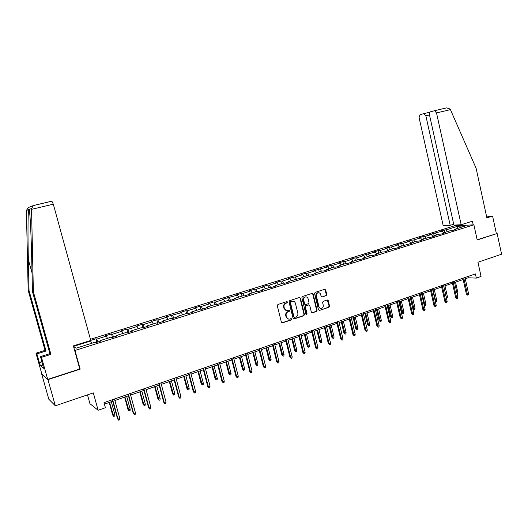 <?xml version="1.0" encoding="UTF-8"?>
<svg xmlns="http://www.w3.org/2000/svg" width="528" height="528" viewBox="0 0 528 528"><rect width="100%" height="100%" fill="white"/><g stroke="black" fill="none" stroke-linecap="round" stroke-linejoin="round"><path stroke-width="0.79" d="M287.575 302.042L286.882 301.58L277.906 304.498L277.292 305.692L281.398 322.245L282.368 322.912L291.35 319.895L291.773 319.057L291.1 318.595L289.588 319.084C288.05 319.255 287.021 318.549 286.493 316.965L286.156 315.592C285.879 313.764 286.526 312.49 288.103 311.777L289.252 311.395L289.681 310.563L288.994 310.101L287.529 310.563C285.971 310.754 284.922 310.048 284.387 308.444L284.044 307.065C283.767 305.23 284.42 303.956 286.004 303.25L287.153 302.874L287.575 302.042M286.427 310.556L283.978 308.385L283.635 307.006C283.358 305.177 284.011 303.904 285.589 303.197L286.737 302.828L287.166 301.996L286.862 301.587M281.873 322.846L290.935 319.823L291.086 318.602M288.466 319.057L286.084 316.899L285.74 315.526C285.47 313.698 286.117 312.431 287.694 311.711L288.836 311.335L289.265 310.504L288.974 310.101M326.172 295.634L326.759 294.472L325.664 289.938L324.707 289.278L315.15 292.387L314.563 293.555L318.496 309.791L319.433 310.438L328.97 307.237L329.551 306.075L328.238 300.617L327.301 299.963L323.182 301.323L322.601 302.491L323.255 305.204C323.473 306.834 322.872 307.897 321.46 308.392C320.219 308.537 319.381 307.949 318.958 306.643L316.364 295.964C316.147 294.353 316.727 293.297 318.113 292.796C319.387 292.624 320.239 293.212 320.681 294.551L321.11 296.327L322.06 296.98L326.172 295.634L325.73 295.588L326.311 294.433L324.713 289.278M41.897 374.167L47.949 379.625L55.334 405.788L93.324 392.885L98.122 410.263L105.409 407.722L104.009 402.633L475.411 273.913L476.329 278.104L481.061 276.448L477.946 262.238L501.6 254.199L497.125 233.501L477.16 239.771M47.949 379.625L80.17 369.145L74.989 350.467L473.887 224.822L477.206 239.983L497.125 233.501M300.439 298.155L299.389 297.508L289.608 300.689L289.001 301.877L293.06 318.331L294.109 318.965L303.838 315.691L304.438 314.51L300.439 298.155L299.495 297.482M302.471 296.505L312.173 293.357L313.144 294.017L317.084 310.259L316.496 311.434L312.319 312.833L311.375 312.18L309.764 305.58L308.807 304.92L305.996 305.851L305.402 307.032L307.078 313.916L306.603 314.761L305.936 314.299L301.877 297.686L302.471 296.505M55.334 405.788L48.833 399.26L41.745 374.213M90.427 339.299L454.219 225.885L473.887 224.822M74.989 350.467L74.573 350.236M444.84 232.399L444.299 229.951L440.213 231.224L442.075 231.145L429.488 234.577L431.33 234.505L424.644 236.59L422.822 236.656L418.625 237.97L420.44 237.91L413.662 240.029L411.866 240.082L407.609 241.408L409.398 241.362L402.527 243.507L400.759 243.547L396.449 244.9L398.211 244.86L391.248 247.038L389.506 247.064L385.136 248.431L386.866 248.404L379.804 250.615L378.094 250.628L373.659 252.014L375.362 252.001L362.03 255.651L363.7 255.651L356.44 257.921L354.79 257.908L350.236 259.334L351.872 259.347L344.513 261.65L342.89 261.624L338.27 263.069L339.88 263.096L332.409 265.432L330.825 265.393L326.139 266.858L327.71 266.904L313.837 270.706L315.368 270.758L307.685 273.161L306.174 273.095L301.349 274.6L302.854 274.672L295.06 277.114L293.581 277.028L288.684 278.56L290.149 278.645L282.242 281.12L280.804 281.021L275.84 282.572L277.259 282.678L269.234 285.186L267.835 285.074L262.799 286.645L264.185 286.763L256.034 289.311L254.681 289.179L249.566 290.776L250.906 290.915L242.642 293.502L241.322 293.35L236.135 294.974L237.435 295.132L222.499 299.231L223.753 299.402L215.233 302.069L214.005 301.884L208.659 303.554L209.867 303.745L201.221 306.451L200.039 306.247L194.608 307.943L195.769 308.154L186.985 310.906L185.849 310.682L180.338 312.404L181.454 312.635L165.845 316.932L166.907 317.183L157.846 320.014L156.816 319.75L151.127 321.526L152.137 321.796L142.936 324.674L141.953 324.39L136.178 326.198L137.135 326.489L127.783 329.413L126.859 329.109L120.991 330.944L121.889 331.254L112.385 334.231L111.52 333.901L105.554 335.762L106.399 336.098L96.743 339.121L95.938 338.765L90.73 340.395M444.299 229.951L446.173 229.865L457.657 226.268L465.716 225.845L454.113 229.489L456.06 229.396L451.915 230.696L449.981 230.782L443.322 232.874L445.236 232.795L441.038 234.115L439.131 234.194L432.379 236.313L434.267 236.24L430.01 237.58L428.129 237.646L421.285 239.798L423.146 239.738L418.829 241.098L416.975 241.144L410.038 243.329L411.873 243.283L398.633 246.906L400.442 246.873L396 248.272L394.205 248.299L387.07 250.536L388.846 250.523L384.344 251.935L382.576 251.948L375.342 254.219L377.084 254.219L372.517 255.651L370.781 255.651L363.442 257.954L365.158 257.968L360.525 259.42L358.822 259.406L351.377 261.743L353.06 261.769L348.361 263.248L346.691 263.215L339.141 265.591L340.784 265.63L336.019 267.128L334.382 267.082L326.72 269.491L328.33 269.544L323.492 271.062L321.895 271.003L314.12 273.445L315.691 273.517L310.781 275.055L309.223 274.982L301.33 277.457L302.867 277.543L288.354 281.536L289.852 281.635L284.79 283.226L283.312 283.12L275.18 285.674L276.639 285.793L271.504 287.404L270.059 287.278L261.809 289.872L263.221 290.004L258.014 291.647L256.615 291.502L248.233 294.136L249.605 294.287L244.312 295.951L242.959 295.792L234.452 298.459L235.778 298.637L230.399 300.326L229.093 300.142L220.453 302.854L221.734 303.046L216.275 304.762L215.015 304.564L206.243 307.316L207.471 307.534L201.927 309.276L200.713 309.052L191.803 311.85L192.984 312.088L187.348 313.856L186.186 313.612L177.137 316.457L178.266 316.714L172.544 318.509L171.435 318.245L162.235 321.136L163.31 321.413L157.496 323.242L156.44 322.958L147.094 325.888L148.117 326.185L142.204 328.046L141.207 327.743L131.71 330.719L132.673 331.043L126.667 332.93L125.723 332.6L116.074 335.63L116.978 335.98L110.867 337.894L109.989 337.544L100.175 340.626L101.02 340.989L94.809 342.943L93.991 342.566L76.256 348.137L73.59 346.685M73.511 346.388L90.658 341.022L89.951 340.699M443.52 232.815L442.075 231.145M436.92 234.887L435.481 233.204M443.322 232.874L443.091 233.468M432.762 236.188L431.33 234.505M426.07 238.293L424.644 236.59M432.379 236.313L432.155 236.907M421.865 239.613L420.44 237.91M415.081 241.745L413.662 240.029M421.285 239.798L421.067 240.392M410.81 243.085L409.398 241.362M403.94 245.243L402.527 243.507M410.038 243.329L409.827 243.923M399.61 246.602L398.211 244.86M392.641 248.787L391.248 247.038M398.633 246.906L398.429 247.507M388.258 250.166L386.866 248.404M381.19 252.384L379.804 250.615M387.07 250.536L386.872 251.143M376.741 253.783L375.362 252.001M369.58 256.027L368.201 254.239M375.342 254.219L375.157 254.826M365.072 257.446L363.7 255.651M357.806 259.73L356.44 257.921M363.442 257.954L363.264 258.562M353.232 261.162L351.872 259.347M345.86 263.479L344.513 261.65M351.377 261.743L351.206 262.35M341.22 264.937L339.88 263.096M333.749 267.28L332.409 265.432M339.141 265.591L338.976 266.198M329.043 268.759L327.71 266.904M321.46 271.141L320.14 269.267M326.72 269.491L326.568 270.098M316.688 272.639L315.368 270.758M308.999 275.055L307.685 273.161M314.12 273.445L313.975 274.052M304.154 276.573L302.854 274.672M296.353 279.022L295.06 277.114M301.33 277.457L301.198 278.071M291.443 280.566L290.149 278.645M283.576 283.14L282.242 281.12M288.354 281.536L288.229 282.15M278.533 284.618L277.259 282.678M270.62 287.324L269.234 285.186M275.18 285.674L275.068 286.282M265.439 288.73L264.185 286.763M257.473 291.588L256.034 289.311M261.809 289.872L261.703 290.486M252.153 292.901L250.906 290.915M244.134 295.931L242.642 293.502M248.233 294.136L248.14 294.749M238.656 297.139L237.435 295.132M230.551 300.274L229.04 297.752M234.452 298.459L234.366 299.079M224.961 301.442L223.753 299.402M216.724 304.623L215.233 302.069M220.453 302.854L220.381 303.475M211.061 305.804L209.867 303.745M202.686 309.038L201.221 306.451M206.243 307.316L206.177 307.936M196.937 310.24L195.769 308.154M188.43 313.52L186.985 310.906M191.803 311.85L191.756 312.47M182.602 314.741L181.454 312.635M173.95 318.067L172.531 315.421M177.137 316.457L177.098 317.077M168.036 319.315L166.907 317.183M159.238 322.694L157.846 320.014M162.235 321.136L162.215 321.757M153.245 323.961L152.137 321.796M144.296 327.386L142.936 324.674M147.094 325.888L147.088 326.515M138.217 328.68L137.135 326.489M129.116 332.158L127.783 329.413M131.71 330.719L131.71 331.346M122.951 333.472L121.889 331.254M113.692 337.009L112.385 334.231M116.074 335.63L116.087 336.257M107.435 338.342L106.399 336.098M98.017 341.933L96.743 339.121M100.175 340.626L100.208 341.246M91.667 343.292L90.658 341.022M76.329 348.11L73.59 346.678M87.49 394.865L89.938 403.682L98.122 410.263M465.274 278.784L468.164 277.774L476.329 278.104M104.425 404.151L112.735 401.267M114.886 400.521L128.462 395.802M130.614 395.056L143.933 390.43M146.091 389.677L159.152 385.136M161.311 384.391L174.134 379.936M176.299 379.183L188.879 374.814M191.044 374.062L203.399 369.765M205.557 369.019L217.688 364.802M219.846 364.056L231.752 359.918M233.917 359.165L245.612 355.1M247.771 354.354L259.255 350.361M261.413 349.609L272.692 345.695M274.85 344.942L285.932 341.095M288.083 340.342L298.973 336.56M301.125 335.815L311.824 332.099M313.975 331.346L324.482 327.697M326.634 326.951L336.963 323.36M339.108 322.615L349.259 319.09M351.404 318.344L361.383 314.879M363.528 314.134L373.329 310.728M375.474 309.982L385.117 306.636M387.255 305.89L396.733 302.597M398.864 301.858L408.184 298.617M410.322 297.878L419.483 294.69M421.615 293.951L430.624 290.822M432.755 290.083L441.619 287.001M443.738 286.262L452.456 283.232M454.582 282.5L463.155 279.517M457.73 228.353L457.657 226.268M447.619 231.528L446.173 229.865M454.113 229.489L453.882 230.076M467.887 276.52L468.164 277.774M96.901 342.289L95.938 338.765M112.471 337.392L111.52 333.901M127.796 332.574L126.859 329.109M142.877 327.835L141.953 324.39M157.72 323.169L156.816 319.75M172.306 318.457L171.448 315.176M186.641 313.711L185.849 310.682M200.765 309.065L200.039 306.247M214.718 304.656L214.005 301.884M228.466 300.34L227.766 297.587M242.015 296.089L241.322 293.35M255.361 291.898L254.681 289.179M268.508 287.767L267.835 285.074M281.464 283.701L280.804 281.021M294.228 279.688L293.581 277.028M306.814 275.735L306.174 273.095M319.222 271.841L318.589 269.221M331.452 268L330.825 265.393M343.51 264.218L342.89 261.624M355.397 260.482L354.79 257.908M367.118 256.799L366.524 254.245M378.682 253.169L378.094 250.628M390.086 249.592L389.506 247.064M401.339 246.061L400.759 243.547M412.434 242.576L411.866 240.082M423.383 239.138L422.822 236.656M434.181 235.745L433.633 233.284M80.17 369.145L79.741 368.867M293.528 318.932L303.415 315.625L304.009 314.444L300.01 298.109M290.842 301.673L290.42 302.504L293.971 316.939L294.644 317.401L295.911 316.978C297.469 316.265 298.115 314.998 297.838 313.183L295.423 303.336C294.881 301.719 293.832 301.013 292.274 301.217L290.426 301.627L290.004 302.452L290.42 302.504M294.261 317.341L293.555 316.873L290.004 302.452M292.915 301.158L292.05 301.283M290.426 301.627L291.628 301.231M311.843 312.781L316.061 311.375L316.648 310.207L312.708 293.977L312.193 293.35M308.847 304.913L305.567 305.798L304.973 306.973L306.649 313.856L307.078 313.916M306.207 314.688L306.649 313.856M308.095 298.716C307.652 297.376 306.781 296.789 305.494 296.954C304.088 297.469 303.494 298.531 303.719 300.148L304.643 303.943L305.686 304.583L308.425 303.679L309.019 302.504L308.095 298.716M305.95 296.901L305.065 296.908C303.659 297.422 303.072 298.485 303.29 300.102L303.719 300.148M305.138 304.557L304.22 303.89L303.29 300.102M322.06 296.98L325.73 295.588M318.523 292.743L317.678 292.756C316.292 293.258 315.711 294.314 315.929 295.918L316.364 295.964M320.582 308.378L318.516 306.59L315.929 295.918M319.433 310.438L328.522 307.184L329.102 306.022L327.307 299.957M114.88 414.724L114.734 416.057L113.744 416.407L112.669 415.028L113.098 415.358L114.88 414.724L111.329 401.755M113.744 416.407L109.534 402.382M112.669 415.028L109.223 402.488M112.319 399.755L117.533 418.77L117.982 419.12L112.642 399.643M119.803 418.466L119.651 419.833L118.642 420.196L117.982 419.12L119.803 418.466L114.477 399.01M118.642 420.196L117.533 418.77M31.541 209.359L32.861 205.768L33.601 205.484L51.876 201.161L53.302 204.178L31.541 209.359L33.383 291.865L50.932 354.374L41.481 357.331L47.711 379.421L79.781 368.993L73.366 345.88L90.743 340.448L53.302 204.178M42.854 364.927L40.425 365.699L43.593 368.3L40.498 356.598L49.889 353.661L32.452 291.601L31.746 259.789C31.363 241.758 30.472 220.75 29.713 213.187L29.225 209.385C29.073 208.547 28.862 208.626 28.578 209.629C27.918 213.002 27.812 237.699 28.347 259.67L29.04 290.624L46.035 351.041L36.887 353.885L39.303 362.439L41.917 361.614M32.452 291.601L33.383 291.865M40.498 356.598L41.481 357.331M49.889 353.661L50.932 354.374M40.425 365.699L39.303 362.439M29.251 207.174L28.327 207.537L26.4 210.441L28.175 290.38L45.058 350.374L35.97 353.199L36.887 353.885M35.97 353.199L41.963 374.405L47.711 379.421M45.058 350.374L46.035 351.041M28.175 290.38L29.04 290.624M41.989 361.878L39.56 362.644M461.182 224.723L436.517 112.939L434.584 110.708L430.432 111.817C429.535 112.233 429.211 113.236 429.469 114.827L453.915 225.126L461.182 224.723L472.415 221.219L473.213 224.855M434.432 110.728L446.609 107.864L450.127 109.045L450.43 109.626L476.098 168.201L486.869 217.859L492.591 216.071L489.304 216.289L486.704 217.1M492.591 216.071L496.366 233.528M423.786 113.639L420.004 114.675L419.093 117.612L443.21 225.72L450.193 225.331L425.865 115.797L423.786 113.639M453.717 224.242L450.193 225.331M454.984 225.839L454.819 225.08M130.211 409.286L130.06 410.606L129.089 410.956L128 409.589L128.456 409.906L130.211 409.286L126.713 396.409M129.089 410.956L124.951 397.023M128 409.589L124.608 397.142M145.299 403.927L145.147 405.247L144.184 405.59L143.088 404.237L143.57 404.54L145.299 403.927L141.854 391.149M144.184 405.59L140.118 391.75M143.088 404.237L139.755 391.882M128.053 394.304L133.181 413.18L133.657 413.51L128.41 394.178M135.452 412.87L135.293 414.223L134.297 414.579L133.657 413.51L135.452 412.87L130.211 393.551M134.297 414.579L133.181 413.18M143.53 388.938L148.579 407.675L149.081 407.992L143.913 388.806M150.85 407.365L150.685 408.712L149.708 409.061L149.081 407.992L150.85 407.365L145.688 388.192M149.708 409.061L148.579 407.675M160.156 398.66L159.997 399.967L159.047 400.303L157.945 398.97L158.453 399.26L160.156 398.66L156.763 385.968M159.047 400.303L155.054 386.562M157.945 398.97L154.658 386.701M174.781 393.472L174.61 394.772L173.686 395.102L172.57 393.789L173.105 394.066L174.781 393.472L171.435 380.873M173.686 395.102L169.752 381.454M172.57 393.789L169.33 381.605M189.176 388.364L189.004 389.657L188.087 389.981L186.965 388.681L187.526 388.951L189.176 388.364L185.882 375.85M188.087 389.981L184.226 376.424M186.965 388.681L183.777 376.583M158.756 383.658L163.726 402.263L164.261 402.567L159.172 383.513M165.997 401.947L165.832 403.286L164.868 403.63L164.261 402.567L165.997 401.947L160.921 382.912M164.868 403.63L163.726 402.263M173.745 378.464L178.636 396.931L179.197 397.221L174.187 378.312M180.906 396.614L180.734 397.94L179.784 398.284L179.197 397.221L180.906 396.614L175.91 377.718M179.784 398.284L178.636 396.931M188.496 373.355L193.314 391.69L193.901 391.967L188.971 373.19M195.578 391.367L195.406 392.687L194.469 393.023L193.901 391.967L195.578 391.367L190.661 372.603M194.469 393.023L193.314 391.69M203.353 383.335L203.181 384.622L202.277 384.938L201.142 383.658L201.729 383.909L203.353 383.335L200.112 370.907M202.277 384.938L198.482 371.474M201.142 383.658L198.007 371.639M203.016 368.32L207.761 386.529L208.369 386.793L203.518 368.148M210.025 386.199L209.847 387.512L208.923 387.842L208.369 386.793L210.025 386.199L205.181 367.574M208.923 387.842L207.761 386.529M217.318 378.378L217.14 379.658L216.249 379.975L215.107 378.708L217.318 378.378L214.124 366.043M216.249 379.975L212.513 366.597M215.107 378.708L212.018 366.775M217.312 363.363L221.984 381.44L222.618 381.698L217.84 363.185M224.248 381.11L224.063 382.417L223.159 382.741L222.618 381.698L224.248 381.11L219.476 362.617M223.159 382.741L221.984 381.44M231.066 373.501L230.888 374.768L230.01 375.085L228.862 373.831L231.066 373.501L227.924 361.244M230.01 375.085L226.34 361.799M228.862 373.831L225.819 361.977M231.389 358.486L235.99 376.438L236.643 376.675L231.937 358.294M238.247 376.101L238.062 377.401L237.171 377.718L236.643 376.675L238.247 376.101L233.548 357.74M237.171 377.718L235.99 376.438M244.616 368.696L244.431 369.956L243.566 370.26L242.411 369.026L244.616 368.696L241.514 356.525M243.566 370.26L239.956 357.067M242.411 369.026L239.408 357.258M245.249 353.681L249.777 371.507L250.457 371.738L245.824 353.483M252.041 371.171L251.843 372.464L250.965 372.775L250.457 371.738L252.041 371.171L247.408 352.935M250.965 372.775L249.777 371.507M257.961 363.957L257.77 365.211L256.918 365.515L255.763 364.294L257.961 363.957L254.905 351.872M256.918 365.515L253.374 352.407M255.763 364.294L252.8 352.605M258.898 348.955L263.36 366.656L264.059 366.874L259.492 348.744M265.617 366.313L265.419 367.6L264.554 367.91L264.059 366.874L265.617 366.313L261.056 348.203M264.554 367.91L263.36 366.656M271.108 359.291L270.917 360.538L270.079 360.842L268.91 359.627L271.108 359.291L268.099 347.285M270.079 360.842L266.587 347.813M268.91 359.627L265.993 348.018M272.342 344.296L276.738 361.871L277.457 362.083L272.963 344.078M278.995 361.535L278.791 362.809L277.939 363.112L277.457 362.083L278.995 361.535L274.501 343.543M277.939 363.112L276.738 361.871M284.071 354.697L283.866 355.938L283.048 356.228L281.873 355.034L284.071 354.697L281.101 342.771M283.048 356.228L279.609 343.286M281.873 355.034L278.995 343.504M285.589 339.702L289.918 357.166L290.657 357.357L286.222 339.484M292.169 356.822L291.964 358.09L291.126 358.387L290.657 357.357L292.169 356.822L287.74 338.956M291.126 358.387L289.918 357.166M296.835 350.163L296.637 351.397L295.825 351.688L294.644 350.506L296.835 350.163L293.911 338.323M295.825 351.688L292.446 338.831M294.644 350.506L291.812 339.049M298.63 335.181L302.9 352.526L303.659 352.711L299.29 334.957M305.151 352.176L304.94 353.437L304.115 353.734L303.659 352.711L305.151 352.176L300.788 334.435M304.115 353.734L302.9 352.526M309.421 345.701L309.217 346.929L308.418 347.213L307.23 346.045L309.421 345.701L306.537 333.934M308.418 347.213L305.092 334.435M307.23 346.045L304.438 334.66M311.487 330.726L315.691 347.952L316.477 348.13L312.167 330.488M317.942 347.602L317.724 348.856L316.912 349.147L316.477 348.13L317.942 347.602L313.639 329.98M316.912 349.147L315.691 347.952M321.829 341.299L321.618 342.52L320.833 342.797L319.638 341.642L321.829 341.299L318.985 329.611M320.833 342.797L317.559 330.106M319.638 341.642L316.886 330.337M324.152 326.337L328.304 343.444L329.096 343.609L324.852 326.093M330.541 343.094L330.323 344.342L329.525 344.626L329.096 343.609L330.541 343.094L326.304 325.591M329.525 344.626L328.304 343.444M334.059 336.956L333.848 338.171L333.069 338.448L331.874 337.306L334.059 336.956L331.254 325.347M333.069 338.448L329.848 325.835M331.874 337.306L329.155 326.073M336.633 322.014L340.725 339.009L341.537 339.161L337.352 321.763M342.962 338.653L342.745 339.893L341.953 340.171L341.537 339.161L342.962 338.653L338.785 321.268M341.953 340.171L340.725 339.009M346.117 332.68L345.899 333.887L345.134 334.158L343.933 333.029L346.117 332.68L343.352 321.143M345.134 334.158L341.959 321.625M343.933 333.029L341.253 321.869M348.942 317.75L352.968 334.633L353.8 334.778L349.675 317.493M355.205 334.277L354.981 335.504L354.202 335.782L353.8 334.778L355.205 334.277L351.087 317.005M354.202 335.782L352.968 334.633M358.004 328.462L357.786 329.663L357.027 329.934L355.826 328.812L358.004 328.462L355.278 316.998M357.027 329.934L353.905 317.473M355.826 328.812L353.186 317.724M361.066 313.546L365.039 330.317L365.891 330.455L361.819 313.282M367.27 329.96L367.046 331.181L366.28 331.459L365.891 330.455L367.27 329.96L363.211 312.8M366.28 331.459L365.039 330.317M369.725 324.304L369.508 325.499L368.755 325.763L367.554 324.661L369.725 324.304L367.033 312.913M368.755 325.763L365.686 313.381M367.554 324.661L364.947 313.639M373.019 309.401L376.939 326.066L377.804 326.192L373.791 309.131M379.17 325.703L378.939 326.918L378.18 327.195L377.804 326.192L379.17 325.703L375.164 308.656M378.18 327.195L376.939 326.066M381.289 320.206L381.064 321.387L380.325 321.651L379.117 320.555L381.289 320.206L378.635 308.887M380.325 321.651L377.302 309.349M379.117 320.555L376.543 309.613M384.806 305.316L388.674 321.869L389.552 321.994L385.598 305.045M390.898 321.512L390.667 322.72L389.915 322.984L389.552 321.994L390.898 321.512L386.945 304.577M389.915 322.984L388.674 321.869M392.687 316.16L392.462 317.335L391.736 317.592L390.522 316.516L392.687 316.16L390.073 304.913M391.736 317.592L388.76 305.369M390.522 316.516L387.988 305.633M396.429 301.29L400.237 317.737L401.135 317.849L397.234 301.013M402.461 317.374L402.224 318.575L401.491 318.839L401.135 317.849L402.461 317.374L398.567 300.551M401.491 318.839L400.237 317.737M403.933 312.167L403.709 313.342L402.989 313.592L401.775 312.523L403.933 312.167L401.353 300.993M402.989 313.592L400.059 301.442M401.775 312.523L399.274 301.712M407.887 297.317L411.649 313.658L412.553 313.764L408.705 297.033M413.86 313.295L413.629 314.49L412.903 314.754L412.553 313.764L413.86 313.295L410.018 296.578M412.903 314.754L411.649 313.658M415.028 308.233L414.797 309.395L414.091 309.646L412.87 308.59L415.028 308.233L412.48 297.125M414.091 309.646L411.206 297.568M412.87 308.59L410.401 297.845M419.186 293.403L422.895 309.639L423.819 309.738L420.024 293.113M425.106 309.276L424.868 310.464L424.156 310.721L423.819 309.738L425.106 309.276L421.318 292.664M424.156 310.721L422.895 309.639M424.07 304.729L425.977 304.346L423.463 293.311M425.977 304.346L425.746 305.507L425.047 305.752L422.202 293.746M425.047 305.752L424.182 305.197M430.333 289.535L433.996 305.672L434.927 305.765L431.185 289.245M436.201 305.309L435.956 306.491L435.25 306.742L434.927 305.765L436.201 305.309L432.465 288.803M435.25 306.742L433.996 305.672M435.211 300.927L436.775 300.518L434.293 289.549M436.775 300.518L436.544 301.666L435.851 301.91L433.052 289.978M435.851 301.91L435.422 301.877M441.329 285.727L444.939 301.759L445.889 301.844L442.193 285.43M447.143 301.396L446.899 302.57L446.2 302.821L445.889 301.844L447.143 301.396L443.454 284.988M446.2 302.821L444.939 301.759M446.193 297.165L447.434 296.736L444.985 285.833M447.434 296.736L447.196 297.878L446.516 298.122L443.758 286.255M452.173 281.965L455.737 297.904L456.7 297.977L453.05 281.662M457.934 297.535L457.69 298.703L457.004 298.947L456.7 297.977L457.934 297.535L454.298 281.233M457.004 298.947L455.737 297.904M456.997 293.337L457.948 293L455.532 282.17M457.948 293L457.71 294.142L457.215 294.32M462.871 278.263L466.389 294.096L467.366 294.162L463.762 277.952M468.587 293.726L468.336 294.888L467.656 295.132L467.366 294.162L468.587 293.726L464.99 277.523M467.656 295.132L466.389 294.096M285.589 303.197L286.004 303.25M283.635 307.006L284.044 307.065M283.978 308.385L284.387 308.444M288.836 311.335L289.252 311.395M287.694 311.711L288.103 311.777M285.74 315.526L286.156 315.592M286.084 316.899L286.493 316.965M290.935 319.823L291.35 319.895M282.058 322.813L282.467 322.885M286.737 302.828L287.153 302.874M304.009 314.444L304.438 314.51M303.415 315.625L303.838 315.691M293.693 318.899L294.109 318.965M293.555 316.873L293.971 316.939M312.708 293.977L313.144 294.017M316.648 310.207L317.084 310.259M316.061 311.375L316.496 311.434M311.975 312.748L312.404 312.814M308.299 304.894L308.728 304.946M305.567 305.798L305.996 305.851M304.973 306.973L305.402 307.032M304.22 303.89L304.643 303.943M321.691 296.921L322.126 296.96M318.516 306.59L318.958 306.643M327.789 300.564L328.238 300.617M329.102 306.022L329.551 306.075M328.522 307.184L328.97 307.237M319.084 310.358L319.526 310.418M325.222 289.898L325.664 289.938M326.311 294.433L326.759 294.472M31.508 208.54L29.225 209.385M28.578 209.629L26.4 210.441M32.036 272.824L28.347 259.67M423.845 113.626L429.871 112.2M450.43 109.626L436.517 112.939M429.488 114.932L425.865 115.797M281.959 322.839L282.368 322.912M293.594 318.925L294.017 318.991M291.852 301.171L292.274 301.217M311.883 312.774L312.319 312.833M308.378 304.867L308.807 304.92M306.24 314.708L306.603 314.761M305.065 296.908L305.494 296.954M317.678 292.756L318.113 292.796M51.955 201.168L33.224 205.59M28.327 207.537L32.861 205.768M423.984 113.606L429.851 112.22M446.609 107.864L434.584 110.708"/></g></svg>
